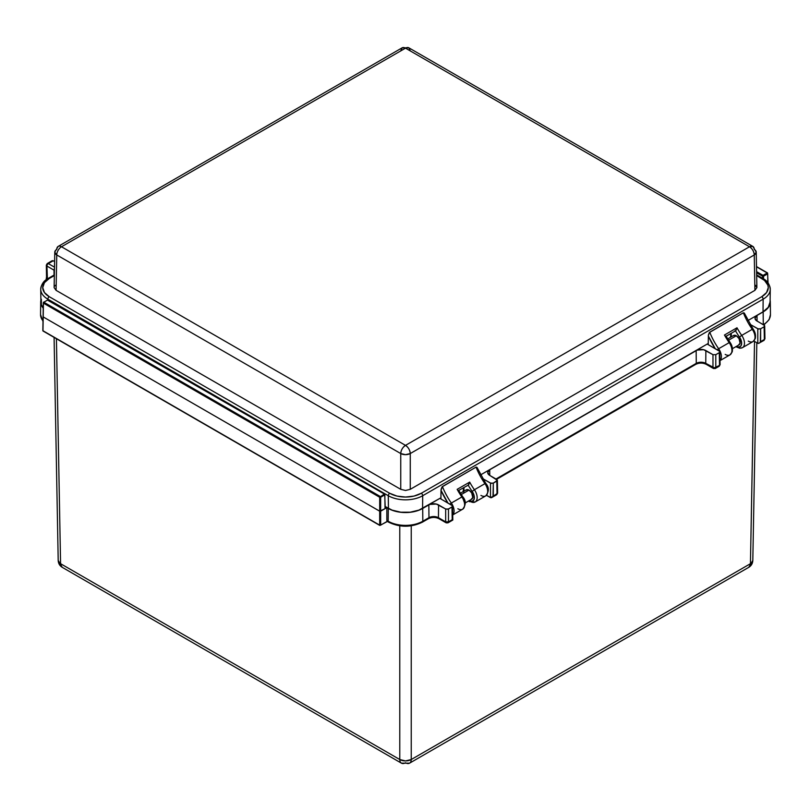 <?xml version="1.0" encoding="UTF-8"?>
<svg xmlns="http://www.w3.org/2000/svg" width="811" height="811" viewBox="0 0 811 811"><rect width="100%" height="100%" fill="white"/><g stroke="black" fill="none" stroke-linecap="round" stroke-linejoin="round"><path stroke-width="1.22" d="M46.916 266.059A1.997 1.146 -60 0 1 48.325 263.605A1.997 1.146 120 0 0 46.916 266.059L54.002 270.144L54.043 275.061L54.002 270.144A1.997 1.146 -60 0 1 54.002 270.134A6.893 3.974 180 0 1 54.438 270.408A6.893 3.974 0 0 0 54.002 270.134A1.997 1.146 120 0 0 54.002 270.144A6.893 3.974 180 0 1 54.438 270.428A6.893 3.974 180 0 0 54.002 270.144L46.916 266.059L47.403 278.923L46.916 266.059A1.997 1.146 179 0 1 46.328 265.268A1.997 1.146 179 0 1 46.916 264.437A1.997 1.146 60 0 1 47.332 263.504A1.997 1.146 60 0 1 48.325 263.605L54.499 267.164L48.325 263.605L53.212 260.777L54.601 261.578L53.212 260.777L48.325 263.605A1.997 1.146 -120 0 0 47.332 263.504L51.813 260.909M715.373 368.458A1.997 1.146 60 0 1 714.379 368.356A1.997 1.146 -60 0 1 713.386 368.458A1.997 1.146 -60 0 1 712.97 367.525A1.997 1.146 120 0 0 713.386 368.458L715.373 368.458A1.997 1.146 -120 0 0 715.789 367.525A1.997 1.146 60 0 1 715.373 368.458L719.104 366.298A1.997 1.146 -120 0 0 719.519 365.376L714.379 367.859L705.752 363.358A1.997 1.146 120 0 0 705.752 363.379A6.701 3.873 0 0 0 696.274 363.379L495.977 478.997L696.274 363.358A1.997 1.146 60 0 1 696.274 363.379A6.701 3.873 180 0 1 705.752 363.379A1.997 1.146 -60 0 1 705.752 363.358A6.701 3.873 0 0 0 696.274 363.358L696.152 350.575A6.873 3.964 180 0 1 705.874 350.575L705.752 363.358L712.97 367.525L712.97 354.671L705.874 350.575L705.752 363.358A6.701 3.873 0 0 0 696.274 363.358L696.152 350.575L489.702 469.772L489.763 475.408L489.702 469.772L487.695 472.57L489.702 475.378A6.873 3.964 180 0 1 487.695 472.6A6.873 3.964 180 0 1 489.702 469.772L697.196 350.088L703.644 349.713L712.97 354.671L712.97 367.525A1.997 1.125 0 0 0 715.789 367.525L719.519 365.376L719.286 352.653L715.789 354.671L715.789 367.525L715.789 354.671L712.97 354.671L715.789 354.671L719.286 352.653L719.519 365.376A1.997 1.146 -1.1 0 0 720.107 364.534L719.519 365.376A1.997 1.146 60 0 1 719.104 366.298A1.997 1.146 60 0 1 718.11 366.207M763.141 279.319A24.32 14.04 180 0 1 770.268 289.345A24.32 14.04 180 0 1 763.141 299.168L763.029 311.819L747.884 320.568L763.029 311.819L763.141 299.168L422.693 495.724L422.582 508.375L439.886 498.38L452.406 505.729L451.98 506.987L448.483 509.004L448.483 521.858L452.214 519.699L451.98 506.987L447.834 509.257L445.665 509.004L445.665 521.858L438.447 517.692A1.997 1.146 120 0 0 438.447 517.712A6.701 3.873 0 0 0 428.968 517.712A1.997 1.146 -120 0 0 428.968 517.692A1.997 1.146 60 0 1 428.968 517.712A6.701 3.873 180 0 1 438.447 517.712A1.997 1.146 -60 0 1 438.447 517.692A6.701 3.873 0 0 0 428.968 517.692L428.847 504.908A6.873 3.964 180 0 1 438.558 504.908L438.447 517.692L445.665 521.858L445.665 509.004L438.558 504.908L438.447 517.692A6.701 3.873 0 0 0 428.968 517.692L428.847 504.908L422.703 508.446A24.34 14.051 180 0 1 388.287 508.446L388.165 521.23A24.502 14.152 0 0 0 422.825 521.23L422.703 508.446L422.825 521.23L428.968 517.692L422.825 521.23A1.997 1.146 60 0 1 422.409 522.162A1.997 1.146 60 0 1 421.416 522.061L414.117 524.879M451.98 505.365L439.886 498.38L440.931 497.782L418.922 510.109L410.214 512.197L400.786 512.197L392.078 510.109L385.215 506.53L388.418 508.375L388.297 495.724A1.997 1.146 -60 0 1 389.706 493.27L389.706 493.27A1.997 1.146 120 0 0 388.297 495.724L388.418 508.375A24.158 13.949 0 0 0 422.582 508.375L422.693 495.724A24.32 14.04 180 0 1 388.297 495.724L47.859 299.178A1.997 1.146 -60 0 1 49.268 296.714A22.333 12.895 180 0 1 49.268 278.487A1.997 1.146 -120 0 0 48.275 278.386A1.997 1.146 60 0 1 49.268 278.487L44.433 282.674L42.73 287.601L44.433 292.538L49.268 296.714L389.706 493.27L396.954 496.068L405.5 497.042L414.036 496.068L421.284 493.27L761.732 296.714L766.567 292.528L768.27 287.601L767.845 285.087L764.509 280.434L756.663 275.558L761.732 278.487A22.333 12.895 180 0 1 761.732 296.714L421.284 493.27A22.333 12.895 180 0 1 389.706 493.27L49.268 296.714A1.997 1.146 120 0 0 47.859 299.178A24.32 14.04 180 0 1 40.732 289.355A24.32 14.04 180 0 1 47.859 279.319M40.732 289.334A24.32 14.04 0 0 0 47.859 299.178L47.869 299.695L47.859 299.178A1.997 1.146 -60 0 1 49.268 296.714L49.268 296.714A1.997 1.146 120 0 0 47.859 299.178L388.297 495.724A1.997 1.146 -60 0 1 389.706 493.27A1.997 1.146 120 0 0 388.297 495.724A24.32 14.04 0 0 0 422.693 495.724A1.997 1.146 -120 0 0 421.284 493.27A1.997 1.146 60 0 1 422.693 495.724L763.141 299.168A1.997 1.146 -120 0 0 761.732 296.714A1.997 1.146 60 0 1 763.141 299.168A24.32 14.04 0 0 0 770.268 289.355M468.991 500.772A1.997 1.146 120 0 0 469.407 501.603L475.175 501.979L485.718 495.896A9.56 5.515 -120 0 0 484.948 483.65L474.405 489.732A46.785 27.006 60 0 1 469.681 482.119L457.151 489.347A46.785 27.006 -120 0 0 461.875 496.971L451.332 503.053A46.785 27.006 60 0 1 442.431 486.529L476.047 467.126A46.785 27.006 -120 0 0 484.948 483.65L474.405 489.732A9.56 5.515 60 0 1 475.175 501.979A9.56 5.515 60 0 1 470.4 501.502A1.997 1.146 -60 0 1 469.407 501.603A1.997 1.146 -60 0 1 469.011 500.924M463.649 491.354A7.563 4.369 60 0 1 463.963 489.53L463.689 492.287M733.448 335.582A5.424 3.132 60 0 1 733.6 335.49A5.424 3.132 60 0 1 736.307 335.754A5.424 3.132 60 0 1 739.855 340.539A5.424 3.132 60 0 1 739.024 344.878A5.424 3.132 60 0 1 738.862 344.959M736.317 335.764L728.572 340.235L736.317 335.764M466.132 489.915A5.424 3.132 60 0 1 466.284 489.824A5.424 3.132 60 0 1 468.991 490.087L461.256 494.568L469.001 490.097A5.424 3.132 60 0 1 472.539 494.872A5.424 3.132 60 0 1 471.708 499.211A5.424 3.132 60 0 1 471.546 499.292M54.408 274.848L48.275 278.386C43.814 280.586 41.31 284.235 40.732 289.355L40.905 302.067A24.158 13.949 0 0 0 43.034 307.693L41.361 304.683L41.361 299.239M719.418 360.966L729.961 354.883A9.56 5.515 -120 0 0 729.19 342.637L718.647 348.72A46.785 27.006 60 0 1 709.747 332.196L708.398 335.034L708.246 343.448L480.568 474.901L708.246 343.448L708.236 344.655L708.398 335.034L709.361 332.54L743.363 312.793A46.785 27.006 -120 0 0 752.263 329.317L741.72 335.399A46.785 27.006 60 0 1 736.996 327.786L724.466 335.014A46.785 27.006 -120 0 0 729.19 342.637L718.647 348.72A46.785 27.006 60 0 1 709.747 332.196L743.363 312.793L744.295 313.026L744.751 314.952M731.319 334.203L731.279 335.196L731.319 334.203M718.647 348.72A9.56 5.515 60 0 1 720.026 360.51A9.56 5.515 -120 0 0 718.647 348.72L717.106 349.774L718.647 348.72M458.641 490.3L462.665 496.656L461.875 496.971L462.665 496.656C466.132 500.6 466.122 504.787 462.645 509.217A9.56 5.515 -120 0 0 461.875 496.971L451.332 503.053A46.785 27.006 60 0 1 442.431 486.529L441.002 490.32A48.772 28.162 -120 0 0 447.956 503.043L441.002 490.32L440.92 498.978L441.083 489.368L442.046 486.874L476.047 467.126L476.98 467.359L477.436 469.285M463.973 487.614L463.963 489.53L463.973 487.614M54.347 275.558L49.268 278.487L54.347 275.558M754.909 284.854L756.886 287.601L754.909 290.348L410.265 489.327L405.5 490.473L400.746 489.327L56.091 290.348L54.124 287.601L56.091 290.348L400.746 489.327L400.746 453.552L56.75 254.948L56.091 290.348L56.75 254.948A6.731 3.883 -178.9 0 1 54.773 252.14A6.731 3.883 -178.9 0 1 56.75 249.453A6.731 3.883 60 0 1 58.139 246.432A6.731 3.883 60 0 1 61.504 246.767L405.5 445.371L749.496 246.767L405.5 48.163L61.504 246.767A6.731 3.883 -120 0 0 58.139 246.432L54.773 252.14L56.75 254.948A6.731 3.883 -60 0 1 61.504 246.767A6.731 3.883 120 0 0 56.75 254.948L400.746 453.552L400.746 489.327L405.5 490.473L410.265 489.327L754.909 290.348L754.26 254.948L410.265 453.552L410.265 489.327L410.265 453.552A6.731 3.802 180 0 1 400.746 453.552A6.731 3.883 -60 0 1 405.5 445.371L61.504 246.767L405.5 48.163A6.731 3.883 -120 0 0 402.134 47.829L408.866 47.829L410.265 50.85M755.751 285.442L756.754 286.841M54.631 286.111L56.091 284.854M770.105 301.956L768.26 307.298L763.029 311.819A24.158 13.949 0 0 0 770.095 302.057L770.268 289.345C769.69 284.225 767.176 280.576 762.725 278.386A1.997 1.146 120 0 0 761.732 278.487A1.997 1.146 -60 0 1 762.725 278.386L756.653 274.878M54.773 252.14L54.124 287.601M410.265 453.552C409.96 450.075 408.369 447.348 405.5 445.371C402.631 447.348 401.05 450.075 400.746 453.552L405.5 454.667L410.265 453.552L754.26 254.948A6.731 3.883 -120 0 0 749.496 246.767L405.5 445.371A6.731 3.883 60 0 1 410.265 453.552M400.746 50.85L402.134 47.829L58.139 246.432M752.872 246.432L408.866 47.829A6.731 3.883 120 0 0 405.5 48.163L749.496 246.767A6.731 3.883 -60 0 1 752.872 246.432A6.731 3.883 -60 0 1 754.26 249.453A6.731 3.883 178.9 0 1 756.227 252.14A6.731 3.883 178.9 0 1 754.26 254.948L756.227 252.14L752.872 246.432L749.496 246.767C752.365 248.734 753.956 251.471 754.26 254.948L754.909 290.348L756.886 287.601L756.227 252.14M487.441 487.867L486.691 485.708M451.332 503.053A9.56 5.515 60 0 1 452.72 514.843A9.56 5.515 -120 0 0 451.332 503.053L449.791 504.097L451.332 503.053M379.69 525.133L380.663 525.133L379.69 525.133L380.663 525.133L380.663 511.194L379.69 511.194L379.832 525.457L42.831 330.655L43.095 316.868L379.7 511.194L379.7 497.265L43.307 303.05L43.095 316.858L379.7 511.194L385.043 508.669L384.83 494.862L380.663 497.265L380.663 511.194L379.69 511.194L43.095 316.868L42.831 330.655L379.69 525.133L379.69 511.194L43.095 316.868L43.307 303.05L379.7 497.265L380.663 525.133L387.202 521.361L386.847 520.469L388.165 521.23L388.287 508.446L388.165 521.23L388.287 508.446L386.847 507.625L386.847 520.469L386.847 507.625L380.663 511.194L380.663 497.265L379.7 497.265L384.343 494.031L47.95 299.817L43.794 302.219L380.187 496.433L43.794 302.219L43.307 303.05M401.455 763.171L62.244 567.335C59.72 565.784 58.362 563.493 58.199 560.462L58.199 560.462A8.11 4.684 -1.1 0 0 60.572 563.696L56.415 338.734L60.572 563.696L399.772 759.532L399.772 525.832L399.772 759.532A8.11 4.775 0 0 0 411.238 759.532L411.238 525.832L411.238 759.532L750.439 563.696L754.534 341.421L750.439 563.696A8.11 4.684 1.1 0 0 752.811 560.462L748.766 567.335A8.11 4.684 -120 0 0 750.439 563.696L411.238 759.532A8.11 4.684 60 0 1 409.555 763.171A8.11 4.684 60 0 1 405.5 762.776A8.11 4.684 -60 0 1 401.455 763.171A8.11 4.684 -60 0 1 399.772 759.532A8.11 4.684 120 0 0 401.455 763.171L409.555 763.171A8.11 4.684 -120 0 0 411.238 759.532L405.5 760.931L399.772 759.532L60.572 563.696A8.11 4.684 120 0 0 62.244 567.335L58.199 560.411M756.592 271.655L763.05 275.385L767.216 272.983L756.501 266.799L767.216 272.983L762.563 276.216L756.612 272.78L762.563 276.216L762.563 278.295L762.563 276.216L763.536 276.216L763.536 278.872L763.536 276.216L762.563 276.216L763.05 275.385L756.592 271.655M767.703 273.814L767.835 282.664L767.703 273.814L763.536 276.216L767.703 273.814L767.216 272.983M496.808 479.473L489.702 475.378L497.386 480.294L493.311 483.123L493.311 495.977L497.042 493.818L496.808 481.105L493.311 483.123L491.142 483.376L482.677 478.612L490.493 483.123L490.493 497.64L490.493 483.123L493.311 483.123L493.007 496.433L497.042 493.818A1.997 1.146 -1.1 0 0 497.619 492.987L495.633 494.649M43.024 307.937A24.34 14.051 180 0 1 40.712 301.854A24.34 14.051 180 0 1 40.874 300.344L41.179 304.703L43.024 307.937M42.811 321.065L40.55 314.577A24.502 14.152 0 0 0 42.811 320.619A24.502 14.152 180 0 1 40.55 314.587L40.712 301.854M46.268 279.694L46.298 277.95L47.271 279.004L46.298 277.96L46.886 277.149M763.293 324.674A24.502 14.152 0 0 0 770.45 314.567A24.502 14.152 180 0 1 764.398 323.984M763.151 311.9L763.273 324.664L763.151 311.9L757.018 315.438L757.068 321.075L757.018 315.438L755 318.247A6.873 3.964 180 0 1 757.018 315.438L763.151 311.9A24.34 14.051 180 0 0 770.288 301.854A24.34 14.051 180 0 0 770.126 300.334L769.821 304.703L768.433 307.339L763.151 311.9M764.114 325.15L757.018 321.044A6.873 3.964 180 0 1 755 318.277L756.166 320.446L764.55 325.525L764.114 326.772L760.617 328.79L760.617 341.644L764.347 339.485L764.114 326.772L760.617 328.79L758.447 329.043L749.993 324.288L757.798 328.79L757.798 343.306L753.804 340.995L757.798 343.306L757.798 328.79L760.617 328.79L760.312 342.11L764.347 339.485A1.997 1.146 -1.1 0 0 764.935 338.653L764.702 325.951L764.114 326.772L764.347 339.485L762.938 340.316L763.942 340.417A1.997 1.146 -120 0 0 764.347 339.485L764.935 338.674L764.347 337.863M490.473 497.63L486.499 495.328L491.142 497.751L493.007 496.433L490.473 497.63M448.067 522.781A1.997 1.146 60 0 1 447.074 522.689A1.997 1.146 -60 0 1 446.07 522.781A1.997 1.146 -60 0 1 445.665 521.858A1.997 1.146 120 0 0 446.07 522.781L448.067 522.781A1.997 1.146 -120 0 0 448.483 521.858L445.665 521.858A1.997 1.125 0 0 0 448.483 521.858A1.997 1.146 60 0 1 448.067 522.781L452.812 520.044L452.558 506.165L451.98 506.987L452.214 519.709L452.812 520.044L452.214 519.699L448.483 521.858L448.483 509.004L445.665 509.004L436.338 504.047L429.891 504.412L419.023 510.2L410.244 512.299L400.746 512.299L391.977 510.2L386.847 507.625L385.184 508.233M435.406 517.144L433.703 517.053M409.89 525.619L401.1 525.619L392.99 523.683L389.574 522.061M704.343 363.105L702.711 362.821M696.183 363.571L694.865 364.19A1.997 1.146 60 0 0 695.858 364.291A1.997 1.146 -120 0 0 696.274 363.379A1.997 1.146 60 0 1 695.858 364.291C699.295 362.71 702.731 362.71 706.168 364.291A1.997 1.146 -60 0 1 705.752 363.379A1.997 1.146 120 0 0 706.168 364.291L713.386 368.458M719.286 351.031L707.202 344.057L719.722 351.406L720.107 364.534L719.519 363.744L720.107 364.555L719.104 366.298M47.332 263.504L46.328 265.268L46.562 277.97L47.15 278.771M468.991 500.691L472.124 501.33L474.07 499.373L474.09 495.582L472.164 491.375A48.772 28.162 60 0 1 468.221 485.181L469.681 482.119L457.151 489.347A46.785 27.006 -120 0 0 461.875 496.971A9.56 5.515 60 0 1 462.899 509.055A9.56 5.515 60 0 1 457.87 508.74M465.808 490.219L467.521 489.58L468.991 490.087L471.708 492.956L472.752 497.548L471.12 499.424M464.622 503.236L462.442 496.981M735.851 346.702L739.754 348.254L742.491 347.645L753.034 341.563A9.56 5.515 -120 0 0 752.263 329.317L741.72 335.399A9.56 5.515 60 0 1 742.491 347.645A9.56 5.515 60 0 1 737.716 347.169M708.317 335.987L715.282 348.72A48.772 28.162 -120 0 1 708.317 335.987M734.827 330.858L735.526 330.837A48.772 28.162 -120 0 0 739.48 337.041L741.629 342.597L741.132 345.628L739.206 347.047L736.378 346.398A7.563 4.369 60 0 0 741.396 345.01A7.563 4.369 60 0 0 739.48 337.041L741.72 335.399L739.48 337.041A48.772 28.162 -120 0 1 735.526 330.837L736.996 327.786L724.466 335.014A46.785 27.006 -120 0 0 729.19 342.637A9.56 5.515 60 0 1 730.275 354.671A9.56 5.515 60 0 1 725.186 354.407M730.964 337.021L731.279 335.196M738.436 345.091L740.068 343.215L739.024 338.623L736.307 335.754L734.847 335.247L733.124 335.886M759.968 342.526L759.208 343.144L759.968 342.526M758.447 343.428L763.942 340.417L764.935 338.653M744.68 314.08L743.363 312.793A46.785 27.006 -120 0 0 752.263 329.317L753.064 329.002L752.263 329.317A9.56 5.515 60 0 1 753.348 341.35A9.56 5.515 60 0 1 748.259 341.086M725.957 335.967L729.991 342.323L729.19 342.637L729.981 342.323C732.12 345.283 732.87 348.477 732.221 351.893L729.961 354.883M742.815 347.432A9.56 5.515 -120 0 0 741.72 335.399A46.785 27.006 60 0 1 736.996 327.786L736.023 330.33M438.447 517.712A1.997 1.146 120 0 0 438.863 518.624A1.997 1.146 -60 0 1 438.447 517.712M387.78 521.027L387.202 521.361L386.847 520.469L388.165 521.23A1.997 1.146 120 0 0 388.581 522.162A1.997 1.146 -60 0 1 388.165 521.23L388.165 521.23A24.502 14.152 180 0 0 422.825 521.23A1.997 1.146 -120 0 1 422.409 522.162L428.553 518.624A1.997 1.146 -120 0 0 428.968 517.712A1.997 1.146 60 0 1 428.553 518.624A1.997 1.146 60 0 1 427.559 518.523M439.856 518.523A1.997 1.146 -60 0 1 438.863 518.624L446.07 522.781M477.365 468.423L476.047 467.126A46.785 27.006 -120 0 0 484.948 483.65L485.738 483.336L484.948 483.65A9.56 5.515 60 0 1 485.971 495.724A9.56 5.515 60 0 1 480.943 495.42M475.439 501.816A9.56 5.515 -120 0 0 474.405 489.732L472.164 491.375A7.563 4.369 60 0 1 474.131 499.211A7.563 4.369 60 0 1 469.356 500.884M458.702 490.442L468.231 485.16M468.211 485.171L468.707 484.664L468.211 485.171A48.772 28.162 -120 0 0 472.164 491.375L474.405 489.732A46.785 27.006 60 0 1 469.681 482.119L468.707 484.664M491.902 497.478L491.142 497.751M491.882 497.488L496.626 494.751A1.997 1.146 -120 0 0 497.042 493.818L496.808 481.105L497.386 480.294M496.626 494.751L497.619 492.987L497.042 492.196L497.619 492.997L497.386 480.274M52.553 260.655L51.792 260.929M54.002 270.134A1.997 1.146 -60 0 1 54.469 268.644A1.997 1.146 120 0 0 54.002 270.134M43.095 316.3L43.095 316.858M384.83 494.304L379.7 497.265L384.83 494.862L385.043 508.669M47.474 300.09L384.343 494.031L48.437 300.09M387.202 521.361L380.663 525.133M469.407 501.603L468.535 501.036M463.122 491.659L463.568 487.847M732.465 348.649L739.166 344.787M471.85 499.12L465.149 502.982M408.866 47.829L402.134 47.829M462.645 509.217L452.102 515.299M409.555 763.171L748.766 567.335C751.29 565.784 752.638 563.493 752.811 560.462L756.825 342.749M58.199 560.462L54.084 337.386M763.861 324.998L769.122 319.635L770.45 314.567L770.288 301.854M466.437 489.743L460.395 493.23M727.71 338.897L733.752 335.409M744.498 313.401L753.064 329.002C755.203 331.963 755.943 335.146 755.294 338.572L753.034 341.563M730.883 333.514L730.437 337.325M725.835 336.433L735.547 330.827M428.553 518.624C431.989 517.043 435.426 517.043 438.863 518.624M422.409 522.162C411.136 527.566 399.853 527.566 388.581 522.162L387.263 521.402M477.182 467.734L485.748 483.336C489.205 487.279 489.195 491.466 485.718 495.896M496.575 479.342L695.858 364.291M43.449 302.189L42.973 330.979L379.832 525.457L387.506 521.422M384.688 493.99L385.245 508.385M768.047 282.938L767.561 272.942L756.501 266.555"/></g></svg>
